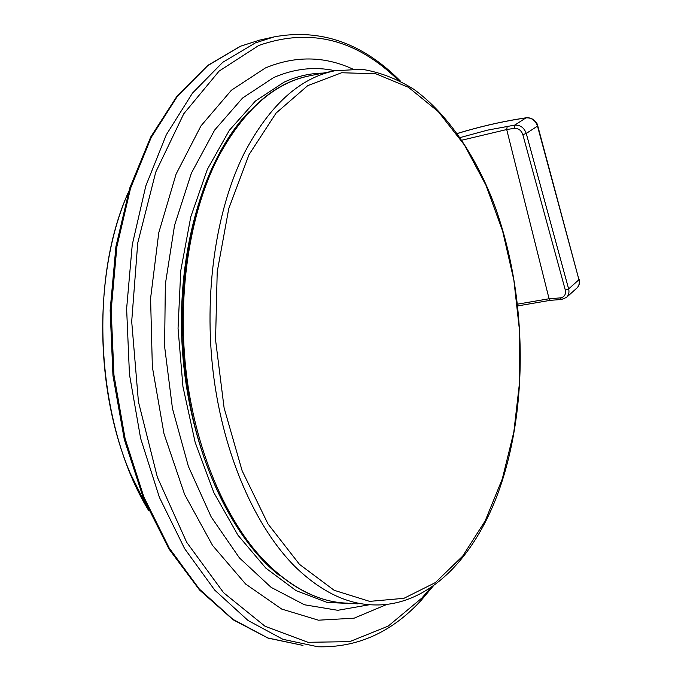<?xml version="1.0" encoding="UTF-8"?>
<svg xmlns="http://www.w3.org/2000/svg" width="681" height="681" viewBox="0 0 681 681"><rect width="100%" height="100%" fill="white"/><g stroke="black" fill="none" stroke-linecap="round" stroke-linejoin="round"><path stroke-width="1.02" d="M335.035 70.73C314.571 66.329 294.064 68.636 273.515 77.651L242.572 98.013L214.634 130.08L191.421 173.068L174.557 225.309L165.347 284.232L164.606 346.518L172.463 408.472L188.39 466.4L211.238 517.041L239.414 557.884L271.089 587.345L304.433 604.771L337.759 610.304L369.63 604.702M387.131 604.302L354.111 618.178L318.461 620.195L281.687 609.061L245.654 584.06L212.54 545.413L184.611 494.44L163.993 433.712L152.348 366.889L150.586 298.363L158.775 232.715L176.073 174.14L200.955 125.908L231.438 90.19L265.411 67.947C295.103 55.672 324.088 55.987 352.375 68.875M357.704 603.843L327.161 602.438L296.107 590.657L265.871 568.158L237.95 535.189L213.894 492.695L195.166 442.378L182.951 386.638L178.047 328.395L180.746 270.8L190.765 216.898L207.339 169.39L229.344 130.326L255.401 101.043L284.062 82.163C296.967 76.281 309.983 73.259 323.109 73.105M397.849 79.805C356.01 39.081 309.659 27.632 258.771 45.465L219.086 71.113L183.768 113.77L155.753 172.097L137.741 242.964L131.697 321.509L138.422 401.696L157.354 477.168L186.662 542.255L223.615 592.751L265.071 626.29L307.974 642.302L349.693 641.647L388.161 626.128L421.905 598.012L430.945 587.49M433.465 585.745L421.607 599.859C392.043 632.206 357.465 647.844 317.874 646.771L282.955 639.323L248.071 620.502L214.728 590.112L184.611 548.631L159.388 497.334L140.609 438.309L129.45 374.337L126.623 308.706L132.242 244.828L145.811 185.922L166.343 134.685L192.485 93.101L222.696 62.354L255.384 42.886L274.12 36.885C320.513 28.304 362.658 43.073 400.556 81.201M259.555 40.128L240.725 46.146L207.85 65.555L177.477 96.14L151.199 137.451L130.539 188.305L116.868 246.743L111.182 310.085L113.957 375.146L125.1 438.555L143.895 497.079L169.169 547.95L199.371 589.099L232.834 619.276L267.88 637.986L302.985 645.418L268.11 638.14L233.115 619.778L199.49 589.95L168.99 549.005L143.385 498.143L124.291 439.449L112.969 375.716L110.143 310.281L115.915 246.599L129.79 187.93L150.705 137.009L177.213 95.817L207.662 65.47L240.41 46.24L259.555 40.128L274.12 36.885M249.586 111.139C204.862 156.392 176.021 250.038 182.304 348.366C188.569 446.693 229.182 536.228 279.508 575.53M128.59 191.77C87.517 282.223 96.523 425.914 148.807 510.75L130.139 473.048C93.91 387.821 93.791 269.727 128.59 191.77M565.315 290.106L568.626 288.931L578.952 279.712L537.479 126.079L526.268 133.467L568.695 289.187C569.418 292.558 568.686 295.299 566.49 297.41L561.561 299.478L560.31 297.895C564.319 297.154 566.005 294.626 565.366 290.302L522.838 134.642C521.229 130.25 518.335 128.164 514.146 128.369L506.707 129.535L549.073 298.755L560.31 297.895M460.228 137.536L487.528 130.139L514.674 125.117L526.013 117.864L518.641 119.039C498.892 122.274 478.471 127.083 457.394 133.493M507.234 126.291L506.707 129.535L462.007 140.158M517.62 304.143L549.073 298.755L550.325 300.33L517.824 305.905M514.146 128.369L514.674 125.117C520.25 124.836 524.115 127.619 526.268 133.467L522.838 134.642M537.735 125.789L537.479 126.079C535.368 120.299 531.546 117.558 526.013 117.864L526.251 117.77C526.515 117.072 528.762 117.566 532.976 119.252C536.483 122.512 538.067 124.691 537.735 125.789L578.952 279.712C579.769 283.151 579.054 285.952 576.816 288.123L566.49 297.41M518.641 119.039L519.143 118.962M218.312 157.013C243.73 110.101 274.171 83.022 309.625 75.795C274.111 82.699 243.279 110.024 217.12 157.779C178.379 231.77 170.718 353.814 201.602 449.945C232.434 546.46 293.851 602.115 347.455 603.153C320.845 602.345 294.762 589.916 269.216 565.86C229.122 527.043 196.945 456.176 186.688 376.278C176.583 296.371 189.369 213.289 218.312 157.013M334.805 70.773C299.734 77.915 269.642 105.214 244.513 152.672C215.903 209.612 203.338 293.877 213.494 374.959C223.802 456.023 255.852 527.911 295.631 567.213C320.981 591.559 346.808 604.124 373.12 604.89C429.907 607.188 479.16 554.249 502.569 479.73C529.29 394.81 525.332 287.144 493.18 201.585C474.206 153.319 446.762 113.318 413.912 89.347C397.108 78.834 379.743 72.135 361.815 69.266L334.805 70.773L309.625 75.795M249.033 154.621L276.094 113.072L307.71 85.644L341.624 72.748L375.784 73.761L408.481 87.321L438.368 111.718L464.451 145.036L486.03 185.394L502.604 230.978L513.857 280.061L519.56 331.009L519.569 382.211L513.823 432.06L502.323 478.871L485.187 520.863L462.688 556.105L435.338 582.604L403.927 598.318L369.664 601.374L334.167 590.299L299.487 564.362L267.991 523.927L242.121 470.733L224.109 407.936L215.562 339.93L217.213 271.787L228.773 208.573L249.033 154.621M561.561 299.478L550.325 300.33M579.173 279.312C579.974 282.973 579.19 285.901 576.816 288.123M457.368 133.45C478.53 127.024 499.037 122.188 518.879 118.945L526.251 117.77"/></g></svg>
